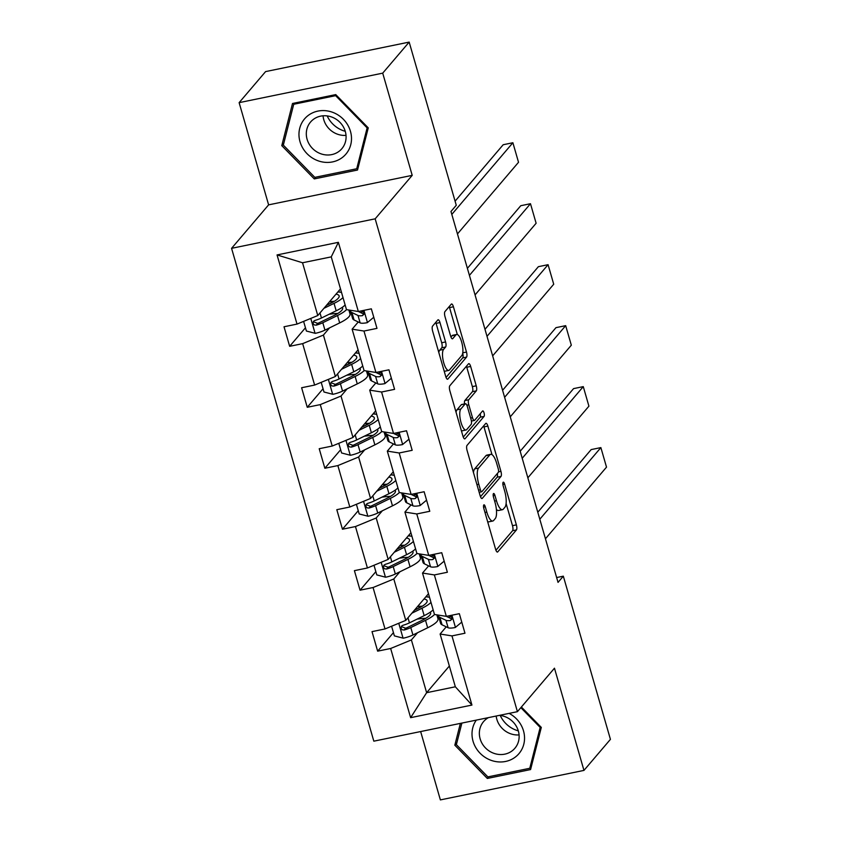 <?xml version="1.0" encoding="UTF-8"?>
<svg xmlns="http://www.w3.org/2000/svg" width="842" height="842" viewBox="0 0 842 842"><rect width="100%" height="100%" fill="white"/><g stroke="black" fill="none" stroke-linecap="round" stroke-linejoin="round"><path stroke-width="1.26" d="M483.782 504.958A2.873 0.916 78.4 0 0 483.834 508.494L495.601 549.258A4.105 1.305 78.4 0 0 497.464 552.057A4.105 1.305 78.4 0 0 497.748 551.878L516.441 529.934A4.105 1.305 78.4 0 0 516.378 524.882L504.611 484.118A2.873 0.916 78.4 0 0 503.305 482.161A2.873 0.916 78.4 0 0 503.106 482.287A2.873 0.916 78.4 0 0 503.158 485.823L504.684 491.096A13.125 4.168 78.4 0 1 504.895 507.273L503.337 509.105A13.125 4.168 78.4 0 1 502.442 509.684A13.125 4.168 78.4 0 1 496.475 500.727L494.949 495.454A2.873 0.916 78.4 0 0 493.644 493.496A2.873 0.916 78.4 0 0 493.444 493.623A2.873 0.916 78.4 0 0 493.496 497.159L495.022 502.432A13.125 4.168 78.4 0 1 495.233 518.609L493.675 520.44A13.125 4.168 78.4 0 1 492.78 521.019A13.125 4.168 78.4 0 1 486.813 512.062L485.287 506.789A2.873 0.916 78.4 0 0 483.982 504.832A2.873 0.916 78.4 0 0 483.782 504.958M439.977 322.57A4.105 1.305 78.4 0 0 438.114 319.771A4.105 1.305 78.4 0 0 437.829 319.949L432.577 326.107A4.105 1.305 78.4 0 0 432.651 331.169L445.713 376.437A4.105 1.305 78.4 0 0 447.576 379.237A4.105 1.305 78.4 0 0 447.86 379.047L466.563 357.103A4.105 1.305 78.4 0 0 466.489 352.051L453.428 306.783A4.105 1.305 78.4 0 0 451.565 303.983A4.105 1.305 78.4 0 0 451.28 304.162L444.944 311.603A4.105 1.305 78.4 0 0 445.008 316.655L450.607 336.032A4.105 1.305 78.4 0 0 452.47 338.831A4.105 1.305 78.4 0 0 452.754 338.652L455.89 334.958A10.967 3.484 78.4 0 1 456.648 334.474A10.967 3.484 78.4 0 1 461.974 343.231A10.967 3.484 78.4 0 1 461.816 355.482L449.502 369.933A10.967 3.484 78.4 0 1 448.754 370.417A10.967 3.484 78.4 0 1 443.429 361.66A10.967 3.484 78.4 0 1 443.576 349.409L445.628 346.999A4.105 1.305 78.4 0 0 445.565 341.947L439.977 322.57L436.093 323.37A4.105 1.305 78.4 0 0 435.756 322.381M412.212 175.357L382.71 73.149L409.17 42.1L265.588 71.602L239.128 102.65L268.619 204.859L231.571 248.327L375.164 218.825L412.212 175.357L268.619 204.859M420.642 731.551L440.377 799.9L583.959 770.398L554.468 668.201L517.42 711.669L375.164 218.825M583.959 770.398L610.429 739.35L563.33 576.17L556.636 577.549M409.17 42.1L456.269 205.269L450.975 211.479L558.036 582.38L563.33 576.17M467.015 445.418A4.105 1.305 78.4 0 0 467.089 450.47L480.15 495.749A4.105 1.305 78.4 0 0 482.013 498.538A4.105 1.305 78.4 0 0 482.298 498.359L501.001 476.414A4.105 1.305 78.4 0 0 500.927 471.362L487.865 426.094A4.105 1.305 78.4 0 0 486.002 423.294A4.105 1.305 78.4 0 0 485.718 423.473L467.015 445.418M462.932 436.093L449.87 390.825A4.105 1.305 78.4 0 1 449.796 385.762L468.499 363.818A4.105 1.305 78.4 0 1 468.783 363.639A4.105 1.305 78.4 0 1 470.646 366.438L476.235 385.815A4.105 1.305 78.4 0 1 476.309 390.867L468.72 399.771A4.105 1.305 78.4 0 0 468.794 404.823L472.499 417.674A4.105 1.305 78.4 0 0 474.362 420.474A4.105 1.305 78.4 0 0 474.646 420.295L482.54 411.022A2.873 0.916 78.4 0 1 482.74 410.896A2.873 0.916 78.4 0 1 484.129 413.19A2.873 0.916 78.4 0 1 484.097 416.401L465.079 438.703A4.105 1.305 78.4 0 1 464.795 438.882A4.105 1.305 78.4 0 1 462.932 436.093M382.71 73.149L239.128 102.65M358.334 311.498L346.483 309.635L331.253 256.873L338.368 242.328L358.334 311.498L371.343 308.835L376.984 328.369L363.976 331.043L375.932 372.469L388.941 369.806L394.582 389.341L381.573 392.014L393.53 433.441L406.539 430.767L412.18 450.312L399.171 452.985L411.128 494.412L424.136 491.739L429.778 511.283L416.769 513.957L428.736 555.383L441.734 552.71L447.376 572.255L434.367 574.928L446.334 616.355L459.332 613.681L464.973 633.226L451.965 635.899L471.941 705.07L410.622 717.668L390.656 648.487L377.648 651.161L372.017 631.626L385.015 628.953L373.059 587.527L360.05 590.189L354.408 570.655L367.417 567.982L355.461 526.555L342.452 529.218L336.811 509.684L349.819 507.01L337.863 465.584L324.854 468.257L319.213 448.712L332.222 446.039L320.265 404.613L307.256 407.286L301.615 387.741L314.624 385.068L302.657 343.641L289.659 346.315L284.017 326.77L297.026 324.096L277.05 254.926L338.368 242.328M231.571 248.327L373.827 741.171L517.42 711.669M358.092 349.84L335.369 376.5L323.412 335.074L329.538 327.885M323.412 335.074L302.657 343.641M335.369 376.5L314.624 385.068M368.049 371.227A31.964 7.283 -16.1 0 0 368.08 372.059A31.964 7.283 -16.1 0 0 369.522 373.511L375.595 376.448A11.072 2.526 -16.1 0 0 379.952 376.648L381.479 374.858A5.641 1.284 163.9 0 1 380.573 374.69L375.964 372.469L364.081 370.606L352.124 329.18L363.976 331.043M358.25 321.991L352.124 329.18M375.69 410.812L352.966 437.472L341.01 396.045L347.136 388.857M341.01 396.045L320.265 404.613M352.966 437.472L332.222 446.039M393.53 433.441L381.679 431.578L369.722 390.151L381.573 392.014M375.848 382.952L369.722 390.151M393.288 471.783L370.564 498.443L358.608 457.017L364.733 449.828M358.608 457.017L337.863 465.584M370.564 498.443L349.819 507.01M411.128 494.412L399.276 492.549L387.32 451.112L399.171 452.985M393.446 443.923L387.32 451.112M410.885 532.754L388.162 559.414L376.206 517.988L382.331 510.799M376.206 517.988L355.461 526.555M388.162 559.414L367.417 567.982M415.538 548.858A31.964 7.283 163.9 0 1 406.57 554.689L391.846 561.898A11.072 2.526 163.9 0 1 385.215 564.361L383.815 565.277L383.531 567.571L384.605 568.813L386.573 569.045A11.072 2.526 -16.1 0 0 393.203 566.582L407.928 559.372A31.964 7.283 -16.1 0 0 416.916 553.52L404.918 512.083L416.769 513.957M411.043 504.895L404.918 512.083M416.874 553.51L428.736 555.383M428.483 593.715L405.76 620.386L393.803 578.959L399.929 571.771M393.803 578.959L373.059 587.527M405.76 620.386L385.015 628.953M446.334 616.355L434.472 614.481L422.516 573.055L434.367 574.928M428.641 565.866L422.516 573.055M449.354 666.022L426.631 692.692L411.401 639.931L417.527 632.742M411.401 639.931L390.656 648.487M410.622 717.668L426.631 692.692L455.343 686.788L440.113 634.026L451.965 635.899M331.253 256.873L302.541 262.767L317.771 315.54L340.494 288.869M446.239 626.837L440.113 634.026M339.273 292.1L338.884 290.753M356.871 353.061L356.482 351.724M374.469 414.032L374.08 412.696M392.067 475.004L391.677 473.667M409.665 535.975L409.275 534.638M427.262 596.946L426.873 595.61M455.343 686.788L471.941 705.07M317.771 315.54L297.026 324.096M277.05 254.926L302.541 262.767M393.446 632.637L377.648 651.161M375.848 571.665L360.05 590.189M358.25 510.694L342.452 529.218M340.652 449.723L324.854 468.257M323.054 388.751L307.256 407.286M305.457 327.78L289.659 346.315M460.374 723.383L454.827 745.181L487.329 778.45L530.576 769.567L541.311 727.414L521.377 707.017M314.287 178.914L357.524 170.031L368.259 127.868L335.758 94.599L292.511 103.482L281.775 145.645L314.287 178.914L315.782 177.157M487.581 521.503A13.125 4.168 78.4 0 0 488.897 521.819L492.78 521.019M496.38 509.421A13.125 4.168 78.4 0 0 498.559 510.484L502.442 509.684M495.938 550.247L512.567 530.734A4.105 1.305 78.4 0 0 512.494 525.671L506.105 503.527M492.002 454.648L483.982 426.894A4.105 1.305 78.4 0 0 483.645 425.905M480.487 496.727L497.117 477.214A4.105 1.305 78.4 0 0 497.359 473.499M480.393 489.812A2.873 0.916 78.4 0 0 481.698 491.77A2.873 0.916 78.4 0 0 481.887 491.644L498.306 472.383A2.873 0.916 78.4 0 0 498.253 468.847L496.654 463.289A13.125 4.168 78.4 0 0 490.686 454.333A13.125 4.168 78.4 0 0 489.781 454.912L478.561 468.078A13.125 4.168 78.4 0 0 478.782 484.255L480.393 489.812L478.551 490.191M490.686 454.333L486.802 455.133A13.125 4.168 78.4 0 0 485.908 455.711L489.781 454.912M473.478 472.625A13.125 4.168 78.4 0 1 474.678 468.878L485.908 455.711M464.542 403.918A4.105 1.305 78.4 0 1 464.837 400.56L472.425 391.667A4.105 1.305 78.4 0 0 472.362 386.604L466.763 367.238A4.105 1.305 78.4 0 0 466.426 366.249M463.268 437.072L480.214 417.19A2.873 0.916 78.4 0 0 480.193 413.78M460.848 409.002A10.967 3.484 78.4 0 0 460.7 421.263A10.967 3.484 78.4 0 0 466.026 430.009A10.967 3.484 78.4 0 0 466.773 429.525L471.11 424.431A4.105 1.305 78.4 0 0 471.046 419.379L467.331 406.528A4.105 1.305 78.4 0 0 465.468 403.728A4.105 1.305 78.4 0 0 465.194 403.907L460.848 409.002L456.974 409.801A10.967 3.484 78.4 0 0 456.059 412.254M461.384 430.715A10.967 3.484 78.4 0 0 462.142 430.809L466.026 430.009M465.468 403.728L461.595 404.528A4.105 1.305 78.4 0 0 461.311 404.707L465.194 403.907M456.974 409.801L461.311 404.707M438.808 352.514A10.967 3.484 78.4 0 1 439.703 350.209L441.755 347.799A4.105 1.305 78.4 0 0 441.682 342.747L436.093 323.37M444.187 371.154A10.967 3.484 78.4 0 0 444.871 371.217L448.754 370.417M456.648 334.474L452.764 335.274A10.967 3.484 78.4 0 0 452.017 335.758L455.89 334.958M450.944 337.021L452.017 335.758M457.332 334.537L449.544 307.583A4.105 1.305 78.4 0 0 449.207 306.593M446.05 377.416L462.679 357.903A4.105 1.305 78.4 0 0 462.711 353.187M456.848 742.802L454.827 745.181M488.823 776.703L487.329 778.45M283.807 143.256L281.775 145.645M391.593 626.237L394.382 635.878L403.265 638.194A11.072 2.526 -16.1 0 0 412.938 634.984L427.673 627.774A31.964 7.283 -16.1 0 0 437.998 618.796L436.861 614.86M425.81 618.291A26.534 6.041 -16.1 0 0 420.379 618.702L417.106 619.112M418.316 608.334L420.074 606.272M411.885 613.197L422.031 608.229A31.964 7.283 -16.1 0 0 430.988 602.398M429.515 597.315A31.964 7.283 -16.1 0 0 425.81 596.852M414.39 610.25L418.569 608.208A26.534 6.041 -16.1 0 0 427.136 600.756A26.534 6.041 -16.1 0 0 423.989 598.988M433.135 609.829A31.964 7.283 163.9 0 1 424.168 615.649L409.444 622.869A11.072 2.526 163.9 0 1 402.813 625.332L401.413 626.248L401.129 628.542L402.202 629.774L404.171 630.016A11.072 2.526 -16.1 0 0 410.801 627.553L425.526 620.343A31.964 7.283 -16.1 0 0 434.514 614.492M430.23 612.208A26.534 6.041 163.9 0 1 430.63 612.871A26.534 6.041 163.9 0 1 422.063 620.322L407.339 627.543A5.641 1.284 163.9 0 1 405.686 628.227L402.581 627.069M422.316 606.177A26.534 6.041 -16.1 0 0 417.59 606.503M539.806 519.24L600.872 447.597L591.168 449.586L537.785 512.231M461.763 622.122L455.269 627.511A11.072 2.526 163.9 0 1 448.133 627.753L442.061 624.817A31.964 7.283 163.9 0 1 440.619 623.364L438.471 615.944A31.964 7.283 -16.1 0 0 439.913 617.386L445.986 620.322A11.072 2.526 -16.1 0 0 450.354 620.533L451.891 619.165L451.796 617.607L450.754 616.323L448.997 615.839A11.072 2.526 163.9 0 1 448.639 615.881M545.448 538.785L606.514 467.142L600.872 447.597M448.923 617.586A26.534 6.041 163.9 0 1 450.807 616.355M438.44 615.113A31.964 7.283 -16.1 0 0 438.471 615.944M450.354 620.533L451.87 618.744A5.641 1.284 163.9 0 1 450.965 618.575L446.355 616.344M373.995 565.266L376.784 574.907L385.668 577.223A11.072 2.526 -16.1 0 0 395.34 574.012L410.075 566.803A31.964 7.283 -16.1 0 0 420.4 557.825L419.263 553.889M408.212 557.32A26.534 6.041 -16.1 0 0 402.781 557.73L399.508 558.141M400.718 547.363L402.476 545.3M394.288 552.226L404.434 547.258A31.964 7.283 -16.1 0 0 413.39 541.427M411.917 536.343A31.964 7.283 -16.1 0 0 408.212 535.88M396.793 549.279L400.971 547.237A26.534 6.041 -16.1 0 0 409.538 539.785A26.534 6.041 -16.1 0 0 406.391 538.017M412.633 551.236A26.534 6.041 163.9 0 1 413.033 551.91A26.534 6.041 163.9 0 1 404.465 559.351L389.741 566.571A5.641 1.284 163.9 0 1 388.088 567.255L384.983 566.108M404.718 545.206A26.534 6.041 -16.1 0 0 399.992 545.532M356.398 504.295L359.187 513.946L368.07 516.251A11.072 2.526 -16.1 0 0 377.742 513.041L392.477 505.832A31.964 7.283 -16.1 0 0 402.802 496.854L401.666 492.917M390.614 496.348A26.534 6.041 -16.1 0 0 385.183 496.759L381.91 497.169M383.121 486.392L384.878 484.329M376.69 491.254L386.836 486.287A31.964 7.283 -16.1 0 0 395.793 480.466M394.319 475.372A31.964 7.283 -16.1 0 0 390.614 474.909L390.646 474.909M379.195 488.307L383.373 486.266A26.534 6.041 -16.1 0 0 391.94 478.824A26.534 6.041 -16.1 0 0 388.793 477.046M397.94 487.886A31.964 7.283 163.9 0 1 388.972 493.717L374.248 500.927A11.072 2.526 163.9 0 1 367.617 503.39L366.217 504.305L365.923 506.6L367.007 507.842L368.975 508.073A11.072 2.526 -16.1 0 0 375.606 505.621L390.33 498.401A31.964 7.283 -16.1 0 0 399.318 492.549M395.024 490.265A26.534 6.041 163.9 0 1 395.435 490.939A26.534 6.041 163.9 0 1 386.867 498.38L372.132 505.6A5.641 1.284 163.9 0 1 370.491 506.295L367.386 505.137M387.12 484.234A26.534 6.041 -16.1 0 0 382.394 484.56M522.208 458.28L583.274 386.625L573.57 388.615L520.188 451.259M444.166 561.151L437.672 566.54A11.072 2.526 163.9 0 1 430.536 566.782L424.463 563.845A31.964 7.283 163.9 0 1 423.021 562.393L420.874 554.973A31.964 7.283 -16.1 0 0 422.316 556.415L428.389 559.351A11.072 2.526 -16.1 0 0 432.746 559.562L434.293 558.193L434.198 556.636L433.156 555.352L431.399 554.867A11.072 2.526 163.9 0 1 431.041 554.91M527.85 477.814L588.916 406.17L583.274 386.625M431.325 556.615A26.534 6.041 163.9 0 1 433.209 555.383M420.842 554.141A31.964 7.283 -16.1 0 0 420.874 554.973M432.746 559.562L434.272 557.772A5.641 1.284 163.9 0 1 433.367 557.604L428.757 555.373M504.611 397.308L565.677 325.654L555.973 327.654L502.59 390.288M426.568 500.18L420.074 505.568A11.072 2.526 163.9 0 1 412.938 505.81L406.854 502.874A31.964 7.283 163.9 0 1 405.423 501.422L403.276 494.001A31.964 7.283 -16.1 0 0 404.718 495.443L410.791 498.39A11.072 2.526 -16.1 0 0 415.148 498.59L416.695 497.222L416.601 495.664L415.559 494.38L413.801 493.896A11.072 2.526 163.9 0 1 413.443 493.938M510.252 416.843L571.318 345.199L565.677 325.654M413.727 495.643A26.534 6.041 163.9 0 1 415.611 494.412M403.244 493.17A31.964 7.283 -16.1 0 0 403.276 494.001M415.148 498.59L416.674 496.801A5.641 1.284 163.9 0 1 415.769 496.633L411.159 494.412M518.304 730.856A26.113 24.039 40.4 0 1 517.135 730.509A26.113 24.039 40.4 0 1 500.232 715.458M476.309 720.11A27.154 24.997 -139.6 0 0 492.012 760.642A27.154 24.997 -139.6 0 0 523.103 746.486A27.154 24.997 -139.6 0 0 509.105 713.374M488.434 717.626A20.555 18.924 -139.6 0 0 483.592 721.583A20.555 18.924 -139.6 0 0 494.507 753.537A20.555 18.924 -139.6 0 0 514.894 748.254A20.555 18.924 -139.6 0 0 503.99 716.3A20.555 18.924 -139.6 0 0 499.422 715.363M496.17 716.037A20.555 18.924 -139.6 0 0 511.189 733.961A20.555 18.924 -139.6 0 0 519.061 734.908M520.84 707.648L540.175 727.435L529.776 768.283L487.876 776.892L456.375 744.654L461.879 723.078M540.722 726.804L540.175 727.435M531.376 766.399L529.776 768.283M345.252 131.31A26.113 24.039 40.4 0 1 344.083 130.963A26.113 24.039 40.4 0 1 327.18 115.912M318.971 161.096A27.154 24.997 -139.6 0 0 350.746 144.719A27.154 24.997 -139.6 0 0 331.495 111.912A27.154 24.997 -139.6 0 0 299.72 128.289A27.154 24.997 -139.6 0 0 318.971 161.096M321.455 153.991A20.555 18.924 -139.6 0 0 341.841 148.708A20.555 18.924 -139.6 0 0 330.938 116.754A20.555 18.924 -139.6 0 0 310.551 122.037A20.555 18.924 -139.6 0 0 321.455 153.991M323.054 115.807A20.555 18.924 -139.6 0 0 338.137 134.415A20.555 18.924 -139.6 0 0 346.02 135.373M293.732 104.271L335.632 95.662L367.133 127.9L356.724 168.747L314.824 177.357L283.333 145.119L293.732 104.271L294.805 103.008M336.168 95.03L335.632 95.662M367.67 127.268L367.133 127.9M358.334 166.863L356.724 168.747M338.8 443.324L341.589 452.975L350.472 455.28A11.072 2.526 -16.1 0 0 360.144 452.07L374.869 444.86A31.964 7.283 -16.1 0 0 385.204 435.882L384.068 431.946M373.017 435.377A26.534 6.041 -16.1 0 0 367.586 435.788L364.312 436.198M365.523 425.421L367.28 423.358M359.092 430.283L369.238 425.315A31.964 7.283 -16.1 0 0 378.195 419.495M376.721 414.411A31.964 7.283 -16.1 0 0 373.017 413.938M361.597 427.347L365.775 425.294A26.534 6.041 -16.1 0 0 374.343 417.853A26.534 6.041 -16.1 0 0 371.196 416.074M380.331 426.915A31.964 7.283 163.9 0 1 371.375 432.746L356.65 439.956A11.072 2.526 163.9 0 1 350.019 442.418L348.62 443.334L348.325 445.628L349.409 446.87L351.377 447.113A11.072 2.526 -16.1 0 0 358.008 444.65L372.732 437.43A31.964 7.283 -16.1 0 0 381.721 431.578M377.427 429.304A26.534 6.041 163.9 0 1 377.837 429.967A26.534 6.041 163.9 0 1 369.27 437.419L354.535 444.629A5.641 1.284 163.9 0 1 352.893 445.323L349.788 444.166M369.522 423.263A26.534 6.041 -16.1 0 0 364.797 423.589M487.013 336.337L548.079 264.683L538.375 266.682L484.992 329.317M408.97 439.208L402.476 444.597A11.072 2.526 163.9 0 1 395.34 444.839L389.257 441.903A31.964 7.283 163.9 0 1 387.815 440.45L385.678 433.03A31.964 7.283 -16.1 0 0 387.12 434.483L393.193 437.419A11.072 2.526 -16.1 0 0 397.55 437.619L399.097 436.251L399.003 434.693L397.961 433.409L396.203 432.925A11.072 2.526 163.9 0 1 395.845 432.967M492.654 355.871L553.72 284.228L548.079 264.683M396.129 434.672A26.534 6.041 163.9 0 1 398.013 433.441M385.647 432.199A31.964 7.283 -16.1 0 0 385.678 433.03M397.55 437.619L399.076 435.83A5.641 1.284 163.9 0 1 398.171 435.661L393.561 433.441M321.202 382.352L323.991 392.004L332.874 394.319A11.072 2.526 -16.1 0 0 342.547 391.098L357.271 383.889A31.964 7.283 -16.1 0 0 367.596 374.911L366.47 370.975M355.419 374.406A26.534 6.041 -16.1 0 0 349.988 374.816L346.715 375.237M347.925 364.449L349.683 362.386M341.494 369.312L351.64 364.344A31.964 7.283 -16.1 0 0 360.597 358.524M359.124 353.44A31.964 7.283 -16.1 0 0 355.419 352.966L355.45 352.966M343.999 366.375L348.167 364.333A26.534 6.041 -16.1 0 0 356.745 356.882A26.534 6.041 -16.1 0 0 353.598 355.103M362.734 365.944A31.964 7.283 163.9 0 1 353.777 371.775L339.052 378.984A11.072 2.526 163.9 0 1 332.422 381.447L331.022 382.373L330.727 384.657L331.811 385.899L333.779 386.141A11.072 2.526 -16.1 0 0 340.4 383.678L355.135 376.469A31.964 7.283 -16.1 0 0 364.123 370.606M359.829 368.333A26.534 6.041 163.9 0 1 360.239 368.996A26.534 6.041 163.9 0 1 351.672 376.448L336.937 383.657A5.641 1.284 163.9 0 1 335.295 384.352L332.19 383.194M351.924 362.292A26.534 6.041 -16.1 0 0 347.199 362.618M469.415 275.366L530.481 203.711L520.777 205.711L467.394 268.345M391.372 378.247L384.878 383.626A11.072 2.526 163.9 0 1 377.742 383.868L371.659 380.931A31.964 7.283 163.9 0 1 370.217 379.489L368.08 372.059M475.056 294.911L536.122 223.256L530.481 203.711M378.532 373.711A26.534 6.041 163.9 0 1 380.416 372.469M379.952 376.648L381.5 375.29L381.405 373.722L380.363 372.438L378.605 371.964A11.072 2.526 163.9 0 1 378.247 371.996M303.604 321.381L306.393 331.032L315.276 333.348A11.072 2.526 -16.1 0 0 324.949 330.127L339.673 322.918A31.964 7.283 -16.1 0 0 349.998 313.94L348.872 310.014M337.821 313.435A26.534 6.041 -16.1 0 0 332.39 313.856L329.117 314.266M330.327 303.478L332.085 301.415M323.896 308.34L334.042 303.383A31.964 7.283 -16.1 0 0 342.999 297.552M341.526 292.469A31.964 7.283 -16.1 0 0 337.821 291.995M326.401 305.404L330.569 303.362A26.534 6.041 -16.1 0 0 339.147 295.91A26.534 6.041 -16.1 0 0 336 294.132M345.136 304.972A31.964 7.283 163.9 0 1 336.179 310.803L321.455 318.013A11.072 2.526 163.9 0 1 314.824 320.476L313.424 321.402L313.129 323.686L314.213 324.928L316.182 325.17A11.072 2.526 -16.1 0 0 322.802 322.707L337.537 315.497A31.964 7.283 -16.1 0 0 346.515 309.635M342.231 307.362A26.534 6.041 163.9 0 1 342.641 308.025A26.534 6.041 163.9 0 1 334.074 315.476L319.339 322.686A5.641 1.284 163.9 0 1 317.697 323.381L314.592 322.223M334.327 301.32A26.534 6.041 -16.1 0 0 329.601 301.647M451.817 214.394L512.883 142.74L503.179 144.74L455.09 201.164M373.774 317.276L367.28 322.665A11.072 2.526 163.9 0 1 360.144 322.896L354.061 319.96A31.964 7.283 163.9 0 1 352.619 318.518L350.483 311.087A31.964 7.283 -16.1 0 0 351.924 312.54L357.997 315.476A11.072 2.526 -16.1 0 0 362.355 315.676L363.902 314.319L363.807 312.75L362.765 311.466L361.007 310.993A11.072 2.526 163.9 0 1 360.65 311.024M457.459 233.939L518.525 162.285L512.883 142.74M360.934 312.74A26.534 6.041 163.9 0 1 362.807 311.508M350.451 310.256A31.964 7.283 -16.1 0 0 350.483 311.087M362.355 315.676L363.881 313.887A5.641 1.284 163.9 0 1 362.976 313.719L358.366 311.498M484.971 512.441L486.813 512.062M493.223 495.812L494.949 495.454M494.633 501.106L496.475 500.727M502.885 484.476L504.611 484.118M512.494 525.671L516.378 524.882M512.567 530.734L516.441 529.934M497.127 552.005L497.748 551.878M483.55 507.147L485.287 506.789M483.982 426.894L487.865 426.094M498.527 471.857L500.927 471.362M497.117 477.214L501.001 476.414M481.687 498.485L482.298 498.359M474.678 468.878L478.561 468.078M476.94 484.634L478.782 484.255M466.763 367.238L470.646 366.438M472.362 386.604L476.235 385.815M472.425 391.667L476.309 390.867M464.837 400.56L468.72 399.771M466.857 405.212L468.794 404.823M470.657 418.053L472.499 417.674M480.214 417.19L484.097 416.401M464.468 438.829L465.079 438.703M441.682 342.747L445.565 341.947M441.755 347.799L445.628 346.999M439.703 350.209L443.576 349.409M452.133 338.779L452.754 338.652M449.544 307.583L453.428 306.783M462.763 352.819L466.489 352.051M462.679 357.903L466.563 357.103M447.249 379.174L447.86 379.047M398.761 623.28L403.044 638.141M425.526 620.343L427.673 627.774M420.379 618.702L420.074 617.66M422.031 608.229L424.168 615.649M410.801 627.553L412.938 634.984M407.981 617.786L409.444 622.869M405.686 628.227L404.171 630.016M455.438 627.374L451.922 615.207M442.061 624.817L439.913 617.386M448.133 627.753L445.986 620.322M381.163 562.309L385.447 577.17M407.928 559.372L410.075 566.803M402.781 557.73L402.476 556.688M404.434 547.258L406.57 554.689M393.203 566.582L395.34 574.012M390.383 556.815L391.846 561.898M388.088 567.255L386.573 569.045M363.565 501.337L367.849 516.199M390.33 498.401L392.477 505.832M385.183 496.759L384.878 495.717M386.836 486.287L388.972 493.717M375.606 505.621L377.742 513.041M372.774 495.843L374.248 500.927M370.491 506.295L368.975 508.073M437.84 566.403L434.325 554.236M424.463 563.845L422.316 556.415M430.536 566.782L428.389 559.351M420.242 505.432L416.727 493.265M406.854 502.874L404.718 495.443M412.938 505.81L410.791 498.39M345.967 440.366L350.251 455.227M372.732 437.43L374.869 444.86M367.586 435.788L367.28 434.746M369.238 425.315L371.375 432.746M358.008 444.65L360.144 452.07M355.177 434.872L356.65 439.956M352.893 445.323L351.377 447.113M402.644 444.46L399.129 432.293M389.257 441.903L387.12 434.483M395.34 444.839L393.193 437.419M328.369 379.395L332.653 394.256M355.135 376.469L357.271 383.889M349.988 374.816L349.683 373.774M351.64 364.344L353.777 371.775M340.4 383.678L342.547 391.098M337.579 373.901L339.052 378.984M335.295 384.352L333.779 386.141M385.047 383.489L381.531 371.322M371.659 380.931L369.522 373.511M377.742 383.868L375.595 376.448M310.772 318.423L315.055 333.285M337.537 315.497L339.673 322.918M332.39 313.856L332.085 312.814M334.042 303.383L336.179 310.803M322.802 322.707L324.949 330.127M319.981 312.929L321.455 318.013M317.697 323.381L316.182 325.17M367.449 322.528L363.933 310.351M354.061 319.96L351.924 312.54M360.144 322.896L357.997 315.476M479.161 492.296L481.698 491.77M471.415 421.074L474.362 420.474"/></g></svg>

